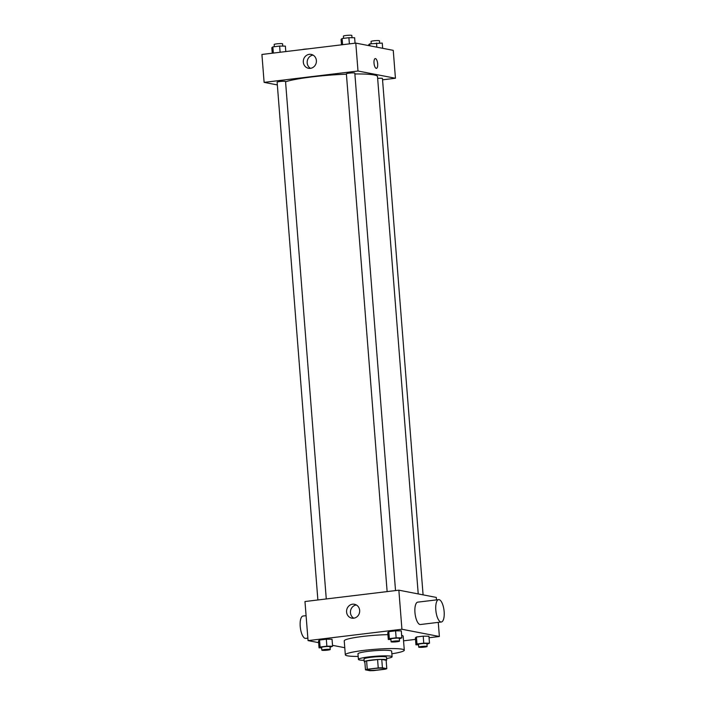 <?xml version="1.0" encoding="UTF-8"?>
<svg xmlns="http://www.w3.org/2000/svg" width="706" height="706" viewBox="0 0 706 706"><rect width="100%" height="100%" fill="white"/><g stroke="black" fill="none" stroke-linecap="round" stroke-linejoin="round"><path stroke-width="1.06" d="M383.949 668.308A8.446 0.909 -4.5 0 1 384.549 668.591A8.446 0.909 -4.5 0 1 376.201 670.153A8.446 0.909 -4.5 0 1 367.711 669.915A8.446 0.909 -4.5 0 1 374.507 668.485A8.446 0.909 -4.5 0 1 383.949 668.308M378.24 667.938L367.261 669.262A10.908 1.174 -4.5 0 0 365.47 669.853L369.847 670.7A10.908 1.174 -4.5 0 0 374.021 670.568L384.999 669.244A10.908 1.174 -4.5 0 0 386.791 668.653L382.414 667.805A10.908 1.174 -4.5 0 0 378.24 667.938L377.578 659.563L366.599 660.887L367.261 669.262M386.791 668.653L386.138 660.278L381.761 659.43L382.414 667.805M365.47 669.853L364.808 661.478A10.908 1.174 -4.5 0 1 366.599 660.887M377.578 659.563A10.908 1.174 -4.5 0 1 381.761 659.43M386.147 660.428A11.261 1.209 175.5 0 0 386.703 659.995A11.261 1.209 175.5 0 0 375.38 659.669A11.261 1.209 175.5 0 0 364.243 661.76A11.261 1.209 175.5 0 0 364.852 662.104M364.243 661.76L364.022 658.972A11.261 1.209 -4.5 0 1 373.086 657.065A11.261 1.209 -4.5 0 1 385.679 656.827A11.261 1.209 -4.5 0 1 386.482 657.207L386.703 659.995M386.588 658.557A16.9 1.818 175.5 0 0 392.095 656.765A16.9 1.818 175.5 0 0 375.107 656.28A16.9 1.818 175.5 0 0 358.41 659.413A16.9 1.818 175.5 0 0 364.128 660.322M392.095 656.765L391.654 651.179A16.9 1.818 175.5 0 0 374.665 650.694A16.9 1.818 175.5 0 0 357.968 653.827L358.41 659.413M391.865 653.782A29.573 3.177 175.5 0 0 404.291 650.182A29.573 3.177 175.5 0 0 374.559 649.335A29.573 3.177 175.5 0 0 345.331 654.824A29.573 3.177 175.5 0 0 358.171 656.43M345.331 654.824L344.237 640.871A29.573 3.177 -4.5 0 1 387.921 634.65M401.661 635.356A29.573 3.177 -4.5 0 1 403.188 636.23L404.291 650.182M330.073 647.261L332.597 646.228L332.041 639.248L326.313 639.204L319.544 640.024L318.494 640.889L319.041 647.861L321.645 647.879M429.054 637.739L439.379 636.494L401.926 629.249L308.054 640.607L318.635 642.654M332.526 645.337L344.775 647.702M403.55 640.827L415.507 639.38M426.962 644.234L429.486 643.192L428.93 636.212L423.203 636.168L416.434 636.988L415.384 637.853L415.931 644.825L418.534 644.852M399.331 638.886L401.855 637.853L401.308 630.873L395.581 630.829L388.803 631.649L387.753 632.514L388.3 639.486L390.912 639.504M308.054 640.607L304.974 601.53L398.855 590.181L436.299 597.417L436.493 599.888M438.267 622.365L439.379 636.494M398.855 590.181L401.926 629.249M359.663 610.416A7.06 6.548 100.9 0 1 351.782 618.138A7.06 6.548 100.9 0 1 346.699 609.966A7.06 6.548 100.9 0 1 354.465 604.265A7.06 6.548 100.9 0 1 359.663 610.416M441.329 621.995L420.467 624.519A11.261 4.059 -96.9 0 1 415.084 613.823A11.261 4.059 -96.9 0 1 417.767 602.147L438.629 599.632A11.261 4.059 -96.9 0 1 439.097 599.65A11.261 4.059 -96.9 0 1 444.083 610.972A11.261 4.059 -96.9 0 1 441.329 621.995A11.261 4.059 -96.9 0 1 435.946 611.299A11.261 4.059 -96.9 0 1 438.629 599.632M306.086 615.658L303.024 616.029A11.261 4.059 83.1 0 0 300.271 627.052A11.261 4.059 83.1 0 0 305.257 638.374A11.261 4.059 83.1 0 0 305.724 638.392L307.86 638.136M353.777 618.191A7.06 6.548 100.9 0 1 350.564 610.708A7.06 6.548 100.9 0 1 356.336 604.963M354.871 73.971A47.876 5.145 -4.5 0 1 374.109 74.951A47.876 5.145 -4.5 0 1 377.507 76.557L418.226 593.923M285.568 81.808A47.876 5.145 -4.5 0 1 346.417 74.183M395.528 590.578L354.809 73.124A4.227 0.45 175.5 0 0 350.564 73A4.227 0.45 175.5 0 0 346.381 73.786L387.135 591.593M377.648 78.392A4.227 0.45 -4.5 0 1 382.14 78.322A4.227 0.45 -4.5 0 1 382.44 78.463L423.079 594.858M317.876 599.968L277.123 82.161A4.227 0.45 -4.5 0 1 280.52 81.446A4.227 0.45 -4.5 0 1 285.25 81.358A4.227 0.45 -4.5 0 1 285.542 81.499L326.269 598.953M382.546 79.813L395.439 78.251L357.995 71.015L264.115 82.373L277.343 84.923M264.115 82.373L261.917 54.459L355.798 43.101L393.242 50.347L395.439 78.251M355.798 43.101L357.995 71.015M316.385 60.548A7.06 6.548 100.9 0 1 308.504 68.279A7.06 6.548 100.9 0 1 303.421 60.098A7.06 6.548 100.9 0 1 311.187 54.406A7.06 6.548 100.9 0 1 316.385 60.548M375.248 58.58A4.924 1.774 -96.9 0 1 375.451 58.589A4.924 1.774 -96.9 0 1 377.639 63.54A4.924 1.774 -96.9 0 1 376.43 68.367A4.924 1.774 -96.9 0 1 374.074 63.681A4.924 1.774 -96.9 0 1 375.248 58.58A4.924 1.774 -96.9 0 1 375.46 58.589A4.924 1.774 -96.9 0 1 377.631 63.54A4.924 1.774 -96.9 0 1 376.43 68.367M310.508 68.332A7.06 6.548 100.9 0 1 307.295 60.848A7.06 6.548 100.9 0 1 313.058 55.103M355.056 43.198L354.624 37.745L348.896 37.7L342.119 38.521L341.077 39.386L341.501 44.831M348.896 37.7L349.382 43.878M342.119 38.521L342.604 44.699M343.593 38.345L343.416 36.103A4.227 0.45 -4.5 0 1 346.822 35.388A4.227 0.45 -4.5 0 1 351.544 35.3A4.227 0.45 -4.5 0 1 351.844 35.441L352.02 37.727M285.789 51.573L285.365 46.119L279.638 46.075L272.86 46.896L271.81 47.761L272.242 53.206M279.638 46.075L280.123 52.253M272.86 46.896L273.346 53.074M274.334 46.72L274.157 44.478A4.227 0.45 -4.5 0 1 277.555 43.763A4.227 0.45 -4.5 0 1 282.276 43.675A4.227 0.45 -4.5 0 1 282.576 43.816L282.762 46.102M382.661 48.299L382.255 43.084L369.75 43.86L368.7 44.725L368.77 45.616M376.527 43.04L376.854 47.178M369.75 43.86L369.909 45.828M371.224 43.684L371.047 41.442A4.227 0.45 -4.5 0 1 374.445 40.727A4.227 0.45 -4.5 0 1 379.175 40.639A4.227 0.45 -4.5 0 1 379.466 40.78L379.651 43.066M302.212 49.588A4.227 0.45 -4.5 0 1 307.481 48.943M401.855 637.853L396.128 637.809L389.35 638.63L388.3 639.486M391.089 641.789L390.868 639.001A4.227 0.45 -4.5 0 1 394.266 638.286A4.227 0.45 -4.5 0 1 398.987 638.198A4.227 0.45 -4.5 0 1 399.287 638.339L399.508 641.127A4.227 0.45 -4.5 0 1 395.334 641.913A4.227 0.45 -4.5 0 1 391.089 641.789A4.227 0.45 -4.5 0 1 394.486 641.074A4.227 0.45 -4.5 0 1 399.208 640.986A4.227 0.45 -4.5 0 1 399.508 641.127M401.308 630.873L395.581 630.829L396.128 637.809M395.581 630.829L388.803 631.649L389.35 638.63M388.803 631.649L387.753 632.514M332.597 646.228L326.869 646.184L320.092 647.005L319.041 647.861M321.83 650.164L321.609 647.376A4.227 0.45 -4.5 0 1 325.007 646.661A4.227 0.45 -4.5 0 1 329.728 646.572A4.227 0.45 -4.5 0 1 330.029 646.714L330.249 649.502A4.227 0.45 -4.5 0 1 326.075 650.288A4.227 0.45 -4.5 0 1 321.83 650.164A4.227 0.45 -4.5 0 1 325.228 649.449A4.227 0.45 -4.5 0 1 329.949 649.361A4.227 0.45 -4.5 0 1 330.249 649.502M332.041 639.248L326.313 639.204L326.869 646.184M326.313 639.204L319.544 640.024L320.092 647.005M319.544 640.024L318.494 640.889M429.486 643.192L423.759 643.148L416.981 643.969L415.931 644.825M418.72 647.128L418.499 644.34A4.227 0.45 -4.5 0 1 421.897 643.625A4.227 0.45 -4.5 0 1 426.618 643.537A4.227 0.45 -4.5 0 1 426.918 643.678L427.139 646.467A4.227 0.45 -4.5 0 1 422.965 647.252A4.227 0.45 -4.5 0 1 418.72 647.128A4.227 0.45 -4.5 0 1 422.117 646.414A4.227 0.45 -4.5 0 1 426.839 646.325A4.227 0.45 -4.5 0 1 427.139 646.467M428.93 636.212L423.203 636.168L423.759 643.148M423.203 636.168L416.434 636.988L416.981 643.969M416.434 636.988L415.384 637.853"/></g></svg>
